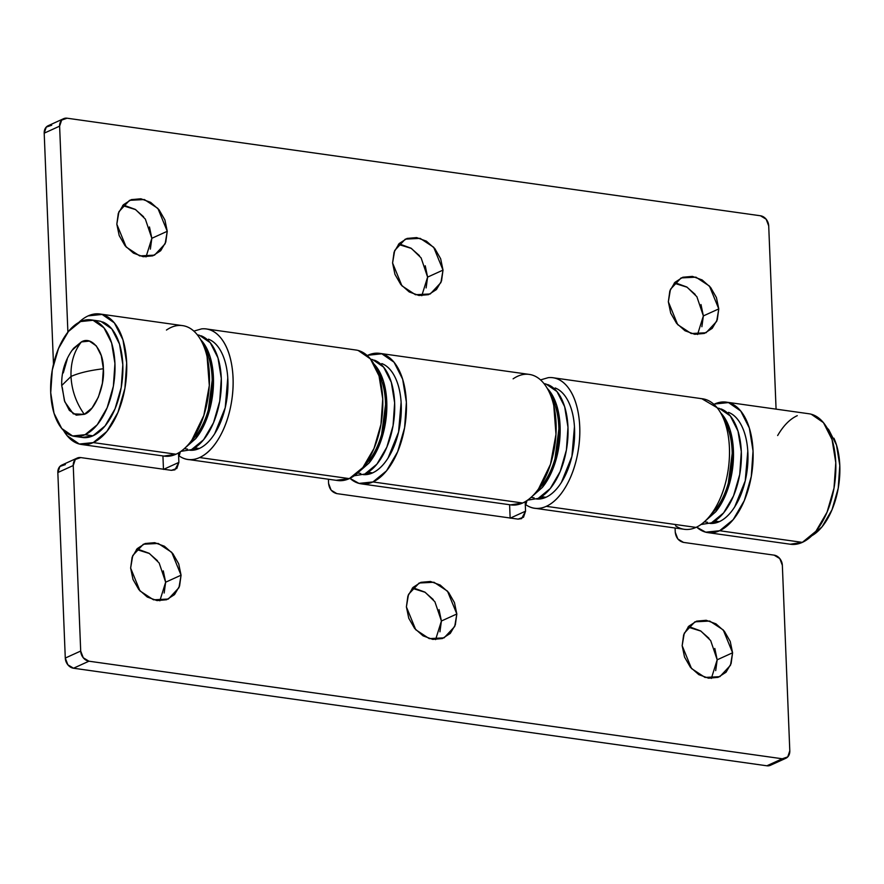 <?xml version="1.0" encoding="UTF-8"?>
<svg xmlns="http://www.w3.org/2000/svg" width="884" height="884" viewBox="0 0 884 884"><rect width="100%" height="100%" fill="white"/><g stroke="black" fill="none" stroke-linecap="round" stroke-linejoin="round"><path stroke-width="1.33" d="M711.355 678.415L717.178 659.807L732.593 652.79L730.471 665.298L719.863 676.658L705.023 677.431L691.509 668.536L682.161 645.696L684.525 657.044L690.371 667.21L698.802 674.636L708.537 678.205L718.095 677.354L726.029 672.227L731.112 663.597L732.593 652.79L730.228 641.441L724.383 631.275L715.952 623.839L706.217 620.281L696.647 621.132L688.724 626.259L683.641 634.878L682.161 645.696L684.271 633.187L694.89 621.828L709.73 621.054L723.245 629.938L732.593 652.79L717.178 659.807L715.697 670.625M435.602 639.607L441.414 621.01L456.829 613.982L454.719 626.491L444.099 637.85L429.259 638.624L415.745 629.74L406.397 606.888L408.762 618.236L414.607 628.402L423.038 635.839L432.773 639.397L442.332 638.546L450.265 633.419L455.348 624.8L456.829 613.982L454.464 602.634L448.619 592.468L440.188 585.042L430.453 581.473L420.894 582.324L412.961 587.451L407.878 596.081L406.397 606.888L408.507 594.38L419.127 583.02L433.967 582.247L447.481 591.142L456.829 613.982L441.414 621.01L439.934 631.817M159.838 600.811L165.651 582.202L181.065 575.186L178.955 587.683L168.336 599.043L153.496 599.816L139.981 590.932L130.633 568.081L132.998 579.44L138.843 589.606L147.274 597.031L157.009 600.59L166.568 599.75L174.502 594.623L179.585 585.993L181.065 575.186L178.701 563.826L172.855 553.66L164.424 546.235L154.689 542.677L145.131 543.516L137.197 548.644L132.114 557.274L130.633 568.081L132.744 555.583L143.363 544.224L158.203 543.45L171.717 552.334L181.065 575.186L165.651 582.202L164.17 593.009M550.953 377.567A65.891 35.205 98 0 1 579.727 435.337A65.891 35.205 98 0 1 546.29 506.333L695.984 527.405A65.891 35.205 -82 0 0 729.422 456.398A65.891 35.205 -82 0 0 700.647 398.629M204.27 328.782A65.891 35.205 98 0 1 233.044 386.551A65.891 35.205 98 0 1 199.618 457.547L349.313 478.62A65.891 35.205 -82 0 0 382.695 408.85A65.891 35.205 -82 0 0 355.302 349.942M180.358 451.757L179.143 455.934L180.358 451.757M187.894 459.448L337.589 480.52A65.891 35.205 -82 0 0 349.313 478.62L199.618 457.547A65.891 35.205 98 0 1 187.894 459.459A65.891 35.205 98 0 1 179.143 455.934C185.496 460.343 192.314 460.873 199.618 457.547C206.889 454.243 213.409 447.647 219.166 437.779C224.934 427.9 228.967 416.419 231.276 403.314C233.575 390.209 233.774 377.7 231.851 365.777C229.928 353.854 226.205 344.539 220.702 337.821C215.199 331.113 208.823 328.13 201.596 328.881L193.872 331.113M171.363 470.332L176.833 468.465L178.877 462.387L178.502 452.928L178.877 462.387L163.474 469.415L178.877 462.387L174.91 469.846L171.363 470.332L80.764 457.581L171.363 470.332M328.417 479.227L328.583 483.46L331.146 490.178L336.826 493.615L518.035 519.118L523.505 517.25L525.56 511.173L525.173 501.703L525.56 511.173L510.145 518.19L525.56 511.173L521.582 518.632L518.035 519.118L336.826 493.615C332.053 492.366 329.301 488.985 328.583 483.46L328.417 479.227M770.505 765.257A9.415 7.536 65.5 0 1 766.87 765.787L782.285 758.77L766.87 765.787L73.527 668.227L88.941 661.199L782.285 758.77A9.415 7.536 -114.5 0 0 785.92 758.24A9.415 7.536 -114.5 0 0 789.799 750.825L782.351 565.307A9.415 7.536 -114.5 0 0 774.108 555.141L683.498 542.4C678.724 541.152 675.973 537.77 675.254 532.234L675.089 528.013L675.254 532.234L677.818 538.964L683.498 542.4L774.108 555.141L779.787 558.577L782.351 565.307L789.799 750.825L787.743 756.903L782.285 758.77L88.941 661.199L83.262 657.773L80.698 651.044L73.239 465.525L75.295 459.448L80.764 457.581A9.415 7.536 -114.5 0 0 77.129 458.111A9.415 7.536 -114.5 0 0 73.239 465.525L57.836 472.542L65.283 658.061L67.847 664.79L73.527 668.227L766.87 765.787L770.87 765.091M509.604 504.72L510.134 518.002L509.604 504.72M162.932 455.945L163.463 469.216L162.932 455.945M65.35 464.597L59.88 466.465L57.836 472.542L65.283 658.061L80.698 651.044L73.239 465.525L57.836 472.542A9.415 7.536 65.5 0 1 61.714 465.128M690.802 627.297L700.537 630.867L708.968 638.292M714.813 648.458L717.178 659.807L710.681 640.591L700.935 631.11L687.973 627.087M139.274 549.693L149.009 553.251L157.44 560.688M163.286 570.854L165.651 582.202L159.153 562.975L149.418 553.506L136.456 549.483M415.038 588.501L424.773 592.059L433.204 599.485M439.05 609.651L441.414 621.01L434.917 601.783L425.182 592.313L412.22 588.28M527.03 500.543L525.814 504.72L527.03 500.543M534.566 508.234L684.26 529.295A65.891 35.205 -82 0 0 695.984 527.405L546.29 506.333A65.891 35.205 98 0 1 534.566 508.234A65.891 35.205 98 0 1 525.814 504.72C532.168 509.118 538.986 509.659 546.29 506.333C553.561 503.018 560.08 496.432 565.837 486.554C571.605 476.686 575.639 465.194 577.948 452.089C580.258 438.994 580.445 426.475 578.523 414.563C576.6 402.64 572.887 393.325 567.373 386.606C561.87 379.888 555.495 376.904 548.268 377.656L540.544 379.899M65.283 658.061A9.415 7.536 65.5 0 0 73.527 668.227L88.941 661.199A9.415 7.536 -114.5 0 1 80.698 651.044L65.283 658.061M701.73 398.673L717.079 407.668C722.582 414.386 726.294 423.701 728.217 435.624C730.14 447.547 729.952 460.056 727.643 473.161C725.333 486.266 721.3 497.747 715.543 507.626C709.775 517.494 703.266 524.09 695.984 527.405A65.891 35.205 98 0 1 675.52 525.781M336.141 480.31L349.313 478.62L362.882 467.526L373.998 448.475L380.971 424.375L382.739 398.883L379.026 375.888L370.407 358.893L358.186 350.473M146.026 256.913L151.838 238.304L167.253 231.288L165.142 243.785L154.523 255.144L139.683 255.918L126.169 247.034L116.821 224.193L119.185 235.542L125.031 245.708L133.462 253.133L143.197 256.703L152.755 255.852L160.689 250.725L165.772 242.094L167.253 231.288L164.888 219.928L159.043 209.773L150.612 202.337L140.876 198.778L131.318 199.629L123.384 204.757L118.301 213.375L116.821 224.193L118.931 211.685L129.55 200.325L144.39 199.552L157.905 208.436L167.253 231.288L151.838 238.304L150.357 249.122M421.79 295.72L427.602 277.112L443.017 270.095L440.906 282.593L430.287 293.952L415.447 294.726L401.933 285.841L392.584 262.99L394.949 274.349L400.795 284.515L409.226 291.941L418.961 295.499L428.519 294.659L436.453 289.532L441.536 280.902L443.017 270.095L440.652 258.736L434.806 248.57L426.375 241.144L416.64 237.586L407.082 238.426L399.148 243.553L394.065 252.183L392.584 262.99L394.695 250.492L405.314 239.133L420.154 238.36L433.668 247.244L443.017 270.095L427.602 277.112L426.121 287.919M697.542 334.517L703.366 315.919L718.78 308.892L716.659 321.4L706.051 332.76L691.211 333.533L677.696 324.649L668.348 301.798L670.713 313.146L676.558 323.312L684.989 330.749L694.725 334.307L704.283 333.456L712.217 328.329L717.3 319.71L718.78 308.892L716.416 297.543L710.57 287.377L702.139 279.952L692.404 276.383L682.835 277.233L674.912 282.361L669.829 290.991L668.348 301.798L670.459 289.289L681.078 277.93L695.918 277.156L709.432 286.051L718.78 308.892L703.366 315.919L701.885 326.726M790.075 544.179A65.891 35.205 -82 0 0 802.352 542.367L719.62 530.731L733.19 519.637L744.306 500.587L751.278 476.487L753.046 450.995L749.334 428L740.715 410.994L728.493 402.585L714.537 404.032A65.891 35.205 98 0 1 725.598 402.043A65.891 35.205 98 0 1 753.013 460.951A65.891 35.205 98 0 1 719.62 530.731L802.352 542.367A65.891 35.205 -82 0 0 835.734 472.586A65.891 35.205 -82 0 0 808.33 413.69M510.366 504.819A65.891 35.205 -82 0 0 522.654 503.007L372.949 481.946L386.518 470.852L397.634 451.801L404.607 427.701L406.375 402.209L402.662 379.214L394.043 362.219L381.822 353.799L367.866 355.246A65.891 35.205 98 0 1 378.927 353.268A65.891 35.205 98 0 1 406.331 412.165A65.891 35.205 98 0 1 372.949 481.946L522.654 503.007A65.891 35.205 -82 0 0 556.003 433.878A65.891 35.205 -82 0 0 529.328 374.418M163.695 456.045A65.891 35.205 -82 0 0 175.982 454.221L93.251 442.586L106.82 431.491L117.937 412.441L124.909 388.341L126.666 362.849L122.964 339.854L114.334 322.859L102.113 314.439L88.157 315.886A65.891 35.205 -82 0 0 78.72 322.494A65.891 35.205 98 0 1 88.157 315.886A65.891 35.205 98 0 1 99.229 313.908A65.891 35.205 98 0 1 126.633 372.805A65.891 35.205 98 0 1 93.251 442.586L175.982 454.221A65.891 35.205 -82 0 0 209.331 385.092A65.891 35.205 -82 0 0 182.657 325.632M51.714 125.23L46.255 127.097L44.2 133.175L53.482 364.175L44.2 133.175L59.615 126.147L61.659 120.08L67.129 118.213L760.472 215.773L766.152 219.21L768.715 225.939L776.075 409.137L768.715 225.939A9.415 7.536 -114.5 0 0 760.472 215.773L67.129 118.213A9.415 7.536 -114.5 0 0 63.493 118.743A9.415 7.536 -114.5 0 0 59.615 126.147L44.2 133.175A9.415 7.536 65.5 0 1 48.079 125.76M401.226 244.603L410.961 248.161L419.392 255.598M425.237 265.764L427.602 277.112L421.104 257.885L411.369 248.415L398.408 244.393M676.989 283.41L686.724 286.969L695.155 294.394M701.001 304.56L703.366 315.919L696.868 296.692L687.122 287.223L674.161 283.189M125.462 205.795L135.197 209.364L143.628 216.79M149.473 226.956L151.838 238.304L145.341 219.088L135.606 209.607L122.644 205.585M67.891 332.152L59.615 126.147L67.891 332.152M63.504 430.453L67.073 435.613L79.295 444.033L93.251 442.586A65.891 35.205 98 0 1 80.963 444.398A65.891 35.205 98 0 1 63.526 430.475M372.949 481.946A65.891 35.205 98 0 1 360.672 483.758A65.891 35.205 98 0 1 349.953 478.321L358.992 483.393L372.949 481.946M696.614 527.107L705.664 532.179L719.62 530.731A65.891 35.205 98 0 1 707.344 532.544A65.891 35.205 98 0 1 696.625 527.096M790.307 544.224L802.352 542.367L815.921 531.273L827.037 512.234L834.01 488.123L835.778 462.63L832.065 439.635L823.446 422.64L811.225 414.22M797.269 415.668C789.964 418.994 783.434 425.613 777.655 435.536M513.118 378.838C518.72 375.015 524.278 373.567 529.781 374.484C535.284 375.413 540.146 378.606 544.367 384.076C548.588 389.535 551.726 396.695 553.771 405.535L555.981 434.298L550.522 464.211L538.555 488.874C533.649 495.703 528.345 500.41 522.654 503.007L510.598 504.863M714.537 404.032A65.891 35.205 -82 0 0 713.918 404.319M166.446 330.052C172.048 326.229 177.607 324.782 183.11 325.699C188.612 326.627 193.474 329.82 197.696 335.29C201.917 340.76 205.055 347.909 207.099 356.76L209.309 385.523L203.85 415.425L191.883 440.088C186.977 446.917 181.673 451.636 175.982 454.221L163.927 456.078M367.866 355.246A65.891 35.205 -82 0 0 367.236 355.545M71.516 351.103L73.615 348.263L81.372 341.931L89.35 341.102L96.334 345.909L101.262 355.622L103.373 368.761L102.367 383.336L98.389 397.104L92.035 407.988L84.278 414.331C76.135 402.806 71.703 390.187 71.007 376.462C78.93 372.938 89.726 370.374 103.373 368.761C103.583 350.44 91.472 335.677 81.372 341.931C74.057 351.268 70.609 362.783 71.007 376.462L61.725 385.512L71.007 376.462C70.609 362.783 74.057 351.268 81.372 341.931L72.013 350.396C64.742 360.981 61.316 372.694 61.725 385.512L64.775 401.8L73.317 413.878L84.278 414.331C94.511 411.314 105.019 386.253 103.373 368.761C89.726 370.374 78.93 372.938 71.007 376.462C71.703 390.187 76.135 402.806 84.278 414.331L76.3 415.16L69.328 410.342L64.399 400.629L62.278 387.49M63.283 372.926L67.261 359.147M710.095 523.405A56.477 30.178 -82 0 0 719.267 521.682L714.747 521.041L719.267 521.682A56.477 30.178 -82 0 0 747.621 465.769A56.477 30.178 -82 0 0 728.493 412.364M728.626 412.408C733.886 414.463 738.239 418.95 741.676 425.878C745.113 432.806 747.146 441.204 747.787 451.061L745.234 480.841L734.737 506.819C730.085 514.145 724.924 519.096 719.267 521.682L709.985 523.45M704.316 521.825L707.476 522.267M720.626 412.828A58.83 31.437 98 0 1 716.018 511.438M700.979 524.532L711.476 522.831A58.83 31.437 -82 0 0 741.024 464.52A58.83 31.437 -82 0 0 721.012 408.927M705.587 520.709L715.709 511.814L725.631 494.808L731.864 473.294L733.433 450.531L730.118 430L722.427 414.817L720.692 412.883M711.476 522.831L723.587 512.93L733.51 495.924L739.742 474.399L741.311 451.636L737.996 431.105L730.306 415.933L719.388 408.419L717.399 408.01M833.921 438.199A58.83 31.437 -82 0 1 811.799 535.759L822.076 526.787L831.999 509.781L838.22 488.255L839.8 465.503L836.485 444.972L828.783 429.79L827.004 427.801M711.388 514.002A56.477 30.178 -82 0 0 724.526 421.093M724.493 420.994L727.41 426.994C730.449 434.541 732.051 443.348 732.217 453.415L728.306 483.161C725.543 492.918 721.698 501.14 716.78 507.825L711.3 514.101M536.765 499.018A56.477 30.178 -82 0 0 545.925 497.283L541.417 496.653L545.925 497.283A56.477 30.178 -82 0 0 574.28 441.37A56.477 30.178 -82 0 0 555.152 387.966M555.285 388.021C560.544 390.065 564.898 394.562 568.335 401.491C571.771 408.419 573.815 416.817 574.456 426.663L571.904 456.453L561.406 482.432C556.743 489.758 551.583 494.708 545.925 497.283L536.654 499.051M537.958 489.692A56.477 30.178 -82 0 0 551.108 396.562M551.075 396.463L554.069 402.596C557.119 410.143 558.721 418.961 558.876 429.027L554.975 458.774C552.202 468.531 548.367 476.752 543.45 483.438L537.881 489.802M530.975 497.427L534.124 497.869M547.284 388.43A58.83 31.437 98 0 1 542.632 487.106M527.671 500.134L538.135 498.443A58.83 31.437 -82 0 0 567.683 440.133A58.83 31.437 -82 0 0 547.671 384.54M532.146 496.366L542.378 487.427L552.301 470.421L558.522 448.895L560.102 426.143L556.787 405.612L549.086 390.43L547.307 388.452M538.135 498.443L550.257 488.532L560.18 471.526L566.401 450.011L567.981 427.248L564.666 406.717L556.964 391.535L546.058 384.021L544.058 383.623M357.644 473.039L360.782 473.481M373.954 364.042A58.83 31.437 98 0 1 369.28 462.741M354.329 475.747L364.805 474.045A58.83 31.437 -82 0 0 394.352 415.734A58.83 31.437 -82 0 0 374.341 360.153M358.771 472.001L369.037 463.039L378.96 446.033L385.181 424.508L386.761 401.745L383.446 381.214L375.755 366.042L373.965 364.053M364.805 474.045L376.916 464.144L386.838 447.138L393.071 425.613L394.64 402.861L391.325 382.33L383.634 367.147L372.716 359.633L370.728 359.224M364.628 465.293A56.477 30.178 -82 0 0 377.744 372.12M377.7 372.02L380.728 378.208C383.778 385.756 385.38 394.562 385.546 404.64L381.634 434.376C378.871 444.133 375.026 452.354 370.109 459.039L364.551 465.404M363.423 474.62A56.477 30.178 -82 0 0 372.584 472.896L368.076 472.255L372.584 472.896A56.477 30.178 -82 0 0 400.949 416.983A56.477 30.178 -82 0 0 381.811 363.578M381.943 363.633C387.214 365.678 391.568 370.164 395.004 377.103C398.441 384.032 400.474 392.419 401.115 402.275L398.562 432.055L388.065 458.045C383.413 465.36 378.253 470.31 372.584 472.896L363.313 474.664M190.082 450.232A56.477 30.178 -82 0 0 199.254 448.508L194.745 447.868L199.254 448.508A56.477 30.178 -82 0 0 227.608 392.595A56.477 30.178 -82 0 0 208.48 339.191M208.613 339.235C213.873 341.29 218.226 345.777 221.663 352.705C225.1 359.633 227.144 368.031 227.774 377.888L225.232 407.668L214.735 433.646C210.072 440.972 204.911 445.923 199.254 448.508L189.983 450.276M191.287 440.906A56.477 30.178 -82 0 0 204.436 347.788M204.403 347.677L207.397 353.821C210.436 361.368 212.038 370.175 212.204 380.242L208.292 409.988C205.53 419.745 201.685 427.966 196.778 434.652L191.209 441.017M184.303 448.652L187.452 449.094M185.474 447.591L195.695 438.641L205.629 421.635L211.851 400.12L213.42 377.358L210.116 356.827L202.414 341.644L200.635 339.666A58.83 31.437 98 0 1 195.961 438.32M180.999 451.348L191.463 449.658A58.83 31.437 -82 0 0 221.011 391.347A58.83 31.437 -82 0 0 201 335.754M191.463 449.658L203.585 439.757L213.508 422.751L219.729 401.226L221.298 378.462L217.994 357.932L210.293 342.76L199.386 335.246L197.386 334.837M85.096 434.685A58.83 31.437 98 0 1 71.018 435.458A58.83 31.437 98 0 1 51.007 379.877A58.83 31.437 98 0 1 80.555 321.566L93.019 320.273L103.925 327.787L111.627 342.97L114.942 363.501L113.362 386.264L107.141 407.778L97.218 424.784L85.096 434.685L72.632 435.978L61.725 428.464L54.034 413.292L50.719 392.75L52.289 369.998L58.51 348.473L68.444 331.467L80.555 321.566A58.83 31.437 98 0 1 94.632 320.793A58.83 31.437 98 0 1 114.644 376.374A58.83 31.437 98 0 1 85.096 434.685L92.975 435.801L85.096 434.685M78.897 436.574A58.83 31.437 -82 0 0 92.975 435.801L82.223 437.458M98.522 320.925L100.898 321.378L111.804 328.903L119.506 344.075L122.821 364.606L121.241 387.369L115.019 408.883L105.097 425.9L92.975 435.801A58.83 31.437 -82 0 0 122.522 377.49A58.83 31.437 -82 0 0 102.511 321.898M554.169 377.91L702.625 398.806M207.497 329.124L355.954 350.02M770.406 765.301L785.821 758.284M77.217 458.067L61.803 465.083M726.261 402.132L808.993 413.767M379.59 353.346L529.284 374.407M99.892 313.986L182.612 325.632M81.527 444.486L164.258 456.122M361.224 483.846L510.93 504.908M707.896 532.621L790.627 544.268M63.593 118.699L48.178 125.716M74.632 436.387L82.51 437.492M91.03 319.864L98.909 320.98"/></g></svg>
